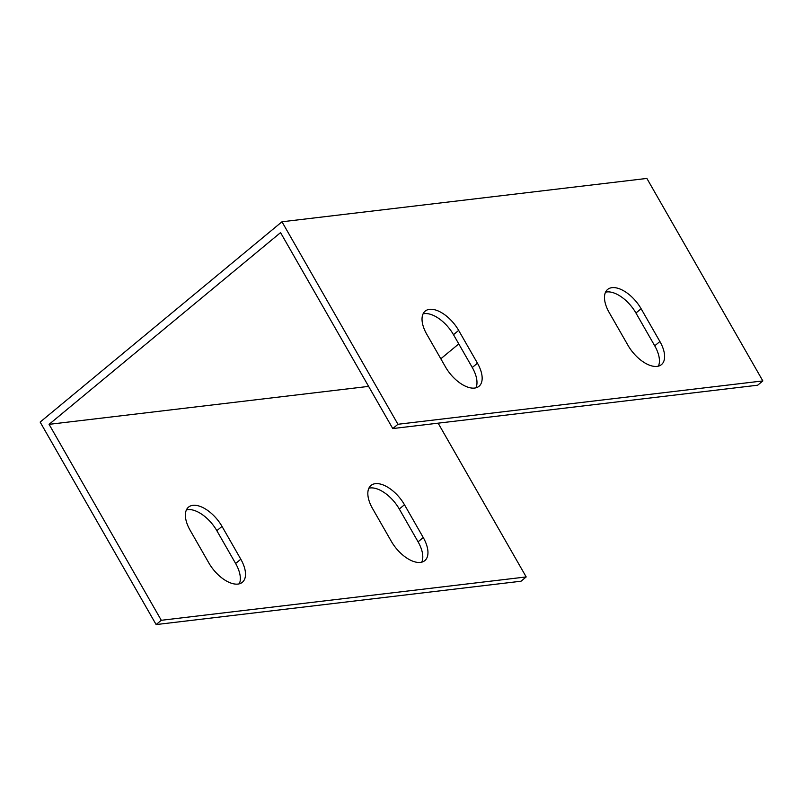 <?xml version="1.0" encoding="UTF-8"?>
<svg xmlns="http://www.w3.org/2000/svg" width="803" height="803" viewBox="0 0 803 803"><rect width="100%" height="100%" fill="white"/><g stroke="black" fill="none" stroke-linecap="round" stroke-linejoin="round"><path stroke-width="1.2" d="M438.137 423.171L526.196 576.935L161.293 620.287L49.083 424.345L368.617 386.384M372.542 508.53A27.493 14.243 -129.6 0 1 370.966 485.464A27.493 14.243 -129.6 0 1 404.471 504.736L423.251 537.538A27.493 14.243 -129.6 0 1 424.827 560.604A27.493 14.243 -129.6 0 1 391.322 541.332L372.542 508.53M190.09 530.201A27.493 14.243 -129.6 0 1 188.514 507.135A27.493 14.243 -129.6 0 1 222.019 526.407L240.8 559.209A27.493 14.243 -129.6 0 1 242.376 582.275A27.493 14.243 -129.6 0 1 208.87 563.003L190.09 530.201M458.774 343.905L440.817 358.78M49.083 424.345L280.558 232.629L392.767 428.561L397.947 424.275L281.973 221.779L40.15 422.077L156.123 624.573L521.027 581.221L526.196 576.935M392.767 428.561L757.681 385.209L762.85 380.923L646.877 178.427L281.973 221.779M421.746 562.15A27.493 14.243 50.4 0 0 418.082 541.824L399.292 509.022A27.493 14.243 50.4 0 0 368.878 488.204M239.294 583.821A27.493 14.243 50.4 0 0 235.63 563.495L216.84 530.693A27.493 14.243 50.4 0 0 186.426 509.875M658.39 366.138A27.493 14.243 50.4 0 0 654.726 345.812L635.946 313.019A27.493 14.243 50.4 0 0 605.532 292.192M475.938 387.819A27.493 14.243 50.4 0 0 472.274 367.493L453.494 334.69A27.493 14.243 50.4 0 0 423.081 313.873M762.85 380.923L397.947 424.275M609.186 312.518A27.493 14.243 -129.6 0 1 607.62 289.451A27.493 14.243 -129.6 0 1 641.115 308.733L659.905 341.526A27.493 14.243 -129.6 0 1 661.471 364.592A27.493 14.243 -129.6 0 1 627.976 345.32L609.186 312.518M426.734 334.199A27.493 14.243 -129.6 0 1 425.168 311.132A27.493 14.243 -129.6 0 1 458.664 330.404L477.454 363.207A27.493 14.243 -129.6 0 1 479.02 386.273A27.493 14.243 -129.6 0 1 445.524 367.001L426.734 334.199M161.293 620.287L156.123 624.573M418.082 541.824L423.251 537.538M654.726 345.812L659.905 341.526M399.292 509.022L404.471 504.736M635.946 313.019L641.115 308.733M235.63 563.495L240.8 559.209M472.274 367.493L477.454 363.207M216.84 530.693L222.019 526.407M453.494 334.69L458.664 330.404"/></g></svg>
